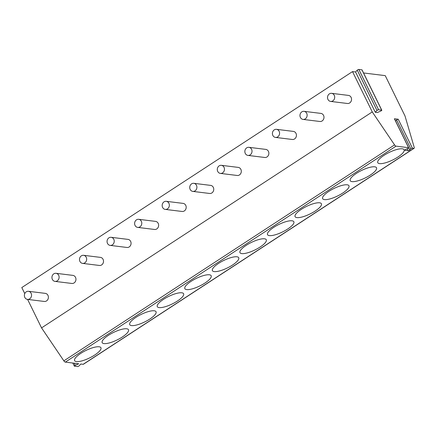<?xml version="1.0" encoding="UTF-8"?>
<svg xmlns="http://www.w3.org/2000/svg" width="436" height="436" viewBox="0 0 436 436"><rect width="100%" height="100%" fill="white"/><g stroke="black" fill="none" stroke-linecap="round" stroke-linejoin="round"><path stroke-width="0.65" d="M398.232 119.241L412.402 148.164A1.019 0.289 153.9 0 0 410.805 148.883L396.635 119.96A1.019 0.289 -26.1 0 1 398.232 119.241L394.395 118.766A1.019 0.289 -26.1 0 1 394.526 118.832L408.69 147.755A1.019 0.289 153.9 0 0 408.565 147.69L396.035 146.147L65.329 362.114L78.736 363.766L75.215 365.346A1.019 0.289 -26.1 0 0 74.322 366.104L72.817 363.035M375.309 112.297L376.993 110.488A1.019 0.289 -26.1 0 1 378.59 109.768L381.669 110.15A1.019 0.289 -26.1 0 1 381.8 110.215A1.019 0.289 -26.1 0 1 380.901 110.973L377.38 112.553L375.309 112.297L355.558 71.978L352.511 71.602L372.262 111.921L394.575 144.894A2.038 0.779 56.9 0 0 396.035 146.147M412.402 148.164L413.857 148.344A2.038 0.779 56.9 0 0 414.113 148.295A2.038 0.779 56.9 0 0 414.2 147.308L405 115.954L385.244 75.635L363.548 72.965M396.635 119.96L395.615 121.055A1.019 0.289 -26.1 0 1 395.61 121.055L409.786 149.979L410.805 148.883M408.69 147.755A1.019 0.289 153.9 0 1 407.802 148.513L405.671 149.472A1.019 0.289 153.9 0 0 404.782 150.229A1.019 0.289 153.9 0 0 404.908 150.295L408.183 150.698A1.019 0.289 153.9 0 0 409.786 149.979M74.322 366.104A1.019 0.289 -26.1 0 0 74.447 366.169L77.532 366.551A1.019 0.289 -26.1 0 0 79.129 365.831L80.807 364.022L83.151 364.311A2.038 0.779 56.9 0 0 83.401 364.262L414.113 148.295M94.71 355.035A14.661 4.164 153.9 0 0 100.939 347.732A14.661 4.164 153.9 0 0 80.845 353.329A14.661 4.164 153.9 0 0 74.611 360.632A14.661 4.164 153.9 0 0 94.71 355.035M122.265 337.039A14.661 4.164 153.9 0 0 128.5 329.736A14.661 4.164 153.9 0 0 108.401 335.333A14.661 4.164 153.9 0 0 102.171 342.636A14.661 4.164 153.9 0 0 122.265 337.039M149.826 319.043A14.661 4.164 153.9 0 0 156.055 311.74A14.661 4.164 153.9 0 0 135.961 317.337A14.661 4.164 153.9 0 0 129.732 324.635A14.661 4.164 153.9 0 0 149.826 319.043M177.387 301.047A14.661 4.164 153.9 0 0 183.616 293.744A14.661 4.164 153.9 0 0 163.522 299.336A14.661 4.164 153.9 0 0 157.292 306.639A14.661 4.164 153.9 0 0 177.387 301.047M204.947 283.046A14.661 4.164 153.9 0 0 211.177 275.743A14.661 4.164 153.9 0 0 191.082 281.34A14.661 4.164 153.9 0 0 184.848 288.643A14.661 4.164 153.9 0 0 204.947 283.046M232.502 265.05A14.661 4.164 153.9 0 0 238.737 257.747A14.661 4.164 153.9 0 0 218.638 263.344A14.661 4.164 153.9 0 0 212.408 270.647A14.661 4.164 153.9 0 0 232.502 265.05M260.063 247.054A14.661 4.164 153.9 0 0 266.292 239.751A14.661 4.164 153.9 0 0 246.198 245.348A14.661 4.164 153.9 0 0 239.969 252.646A14.661 4.164 153.9 0 0 260.063 247.054M287.624 229.058A14.661 4.164 153.9 0 0 293.853 221.755A14.661 4.164 153.9 0 0 273.759 227.347A14.661 4.164 153.9 0 0 267.524 234.65A14.661 4.164 153.9 0 0 287.624 229.058M315.179 211.057A14.661 4.164 153.9 0 0 321.414 203.759A14.661 4.164 153.9 0 0 301.314 209.351A14.661 4.164 153.9 0 0 295.085 216.654A14.661 4.164 153.9 0 0 315.179 211.057M342.74 193.061A14.661 4.164 153.9 0 0 348.969 185.758A14.661 4.164 153.9 0 0 328.875 191.355A14.661 4.164 153.9 0 0 322.645 198.658A14.661 4.164 153.9 0 0 342.74 193.061M370.3 175.065A14.661 4.164 153.9 0 0 376.53 167.762A14.661 4.164 153.9 0 0 356.435 173.359A14.661 4.164 153.9 0 0 350.206 180.657A14.661 4.164 153.9 0 0 370.3 175.065M397.861 157.069A14.661 4.164 153.9 0 0 404.09 149.766A14.661 4.164 153.9 0 0 383.996 155.358A14.661 4.164 153.9 0 0 377.761 162.661A14.661 4.164 153.9 0 0 397.861 157.069M355.558 71.978L357.242 70.169A1.019 0.289 -26.1 0 1 358.839 69.449L361.918 69.831A1.019 0.289 -26.1 0 1 362.049 69.896L381.8 110.215M352.511 71.602L21.8 287.569L24.765 293.619M27.593 299.401L41.551 327.888L63.863 360.861A2.038 0.779 56.9 0 0 65.329 362.114M372.262 111.921L41.551 327.888M27.463 299.385L44.314 301.456A4.071 3.581 -83 0 0 47.764 299.625A4.071 3.581 -83 0 0 47.96 295.363A4.071 3.581 -83 0 0 45.311 293.373L28.46 291.303A4.071 3.581 -83 0 0 25.01 293.134A4.071 3.581 -83 0 0 24.814 297.401A4.071 3.581 -83 0 0 27.463 299.385A4.071 3.581 -83 0 0 30.912 297.548A4.071 3.581 -83 0 0 31.109 293.286A4.071 3.581 -83 0 0 28.46 291.303M55.023 281.389L71.875 283.46A4.071 3.581 -83 0 0 75.319 281.629A4.071 3.581 -83 0 0 75.521 277.361A4.071 3.581 -83 0 0 72.867 275.378L56.021 273.307A4.071 3.581 -83 0 0 52.571 275.138A4.071 3.581 -83 0 0 52.369 279.4A4.071 3.581 -83 0 0 55.023 281.389A4.071 3.581 -83 0 0 58.473 279.552A4.071 3.581 -83 0 0 58.669 275.29A4.071 3.581 -83 0 0 56.021 273.307M82.584 263.388L99.43 265.464A4.071 3.581 -83 0 0 102.88 263.627A4.071 3.581 -83 0 0 103.081 259.365A4.071 3.581 -83 0 0 100.427 257.382L83.576 255.305A4.071 3.581 -83 0 0 80.131 257.142A4.071 3.581 -83 0 0 79.93 261.404A4.071 3.581 -83 0 0 82.584 263.388A4.071 3.581 -83 0 0 86.028 261.556A4.071 3.581 -83 0 0 86.23 257.289A4.071 3.581 -83 0 0 83.576 255.305M110.139 245.392L126.99 247.468A4.071 3.581 -83 0 0 130.44 245.632A4.071 3.581 -83 0 0 130.637 241.37A4.071 3.581 -83 0 0 127.988 239.386L111.136 237.309A4.071 3.581 -83 0 0 107.687 239.146A4.071 3.581 -83 0 0 107.49 243.408A4.071 3.581 -83 0 0 110.139 245.392A4.071 3.581 -83 0 0 113.589 243.561A4.071 3.581 -83 0 0 113.791 239.293A4.071 3.581 -83 0 0 111.136 237.309M137.7 227.396L154.551 229.467A4.071 3.581 -83 0 0 157.995 227.636A4.071 3.581 -83 0 0 158.197 223.374A4.071 3.581 -83 0 0 155.543 221.384L138.697 219.313A4.071 3.581 -83 0 0 135.247 221.145A4.071 3.581 -83 0 0 135.046 225.412A4.071 3.581 -83 0 0 137.7 227.396A4.071 3.581 -83 0 0 141.15 225.559A4.071 3.581 -83 0 0 141.346 221.297A4.071 3.581 -83 0 0 138.697 219.313M165.26 209.4L182.112 211.471A4.071 3.581 -83 0 0 185.556 209.64A4.071 3.581 -83 0 0 185.758 205.372A4.071 3.581 -83 0 0 183.104 203.389L166.252 201.318A4.071 3.581 -83 0 0 162.808 203.149A4.071 3.581 -83 0 0 162.606 207.411A4.071 3.581 -83 0 0 165.26 209.4A4.071 3.581 -83 0 0 168.705 207.563A4.071 3.581 -83 0 0 168.906 203.301A4.071 3.581 -83 0 0 166.252 201.318M192.821 191.399L209.667 193.475A4.071 3.581 -83 0 0 213.117 191.638A4.071 3.581 -83 0 0 213.313 187.376A4.071 3.581 -83 0 0 210.664 185.393L193.813 183.316A4.071 3.581 -83 0 0 190.369 185.153A4.071 3.581 -83 0 0 190.167 189.415A4.071 3.581 -83 0 0 192.821 191.399A4.071 3.581 -83 0 0 196.265 189.567A4.071 3.581 -83 0 0 196.467 185.3A4.071 3.581 -83 0 0 193.813 183.316M220.376 173.403L237.228 175.479A4.071 3.581 -83 0 0 240.677 173.642A4.071 3.581 -83 0 0 240.874 169.381A4.071 3.581 -83 0 0 238.225 167.397L221.374 165.32A4.071 3.581 -83 0 0 217.924 167.157A4.071 3.581 -83 0 0 217.728 171.419A4.071 3.581 -83 0 0 220.376 173.403A4.071 3.581 -83 0 0 223.826 171.571A4.071 3.581 -83 0 0 224.022 167.304A4.071 3.581 -83 0 0 221.374 165.32M247.937 155.407L264.788 157.478A4.071 3.581 -83 0 0 268.233 155.647A4.071 3.581 -83 0 0 268.434 151.385A4.071 3.581 -83 0 0 265.78 149.395L248.934 147.324A4.071 3.581 -83 0 0 245.484 149.156A4.071 3.581 -83 0 0 245.283 153.423A4.071 3.581 -83 0 0 247.937 155.407A4.071 3.581 -83 0 0 251.387 153.57A4.071 3.581 -83 0 0 251.583 149.308A4.071 3.581 -83 0 0 248.934 147.324M275.498 137.411L292.343 139.482A4.071 3.581 -83 0 0 295.793 137.651A4.071 3.581 -83 0 0 295.995 133.383A4.071 3.581 -83 0 0 293.341 131.4L276.489 129.329A4.071 3.581 -83 0 0 273.045 131.16A4.071 3.581 -83 0 0 272.843 135.422A4.071 3.581 -83 0 0 275.498 137.411A4.071 3.581 -83 0 0 278.942 135.574A4.071 3.581 -83 0 0 279.144 131.312A4.071 3.581 -83 0 0 276.489 129.329M303.053 119.41L319.904 121.486A4.071 3.581 -83 0 0 323.354 119.649A4.071 3.581 -83 0 0 323.55 115.387A4.071 3.581 -83 0 0 320.901 113.404L304.05 111.327A4.071 3.581 -83 0 0 300.6 113.164A4.071 3.581 -83 0 0 300.404 117.426A4.071 3.581 -83 0 0 303.053 119.41A4.071 3.581 -83 0 0 306.503 117.578A4.071 3.581 -83 0 0 306.704 113.311A4.071 3.581 -83 0 0 304.05 111.327M330.613 101.414L347.465 103.49A4.071 3.581 -83 0 0 350.909 101.653A4.071 3.581 -83 0 0 351.111 97.392A4.071 3.581 -83 0 0 348.457 95.408L331.611 93.331A4.071 3.581 -83 0 0 328.161 95.168A4.071 3.581 -83 0 0 327.959 99.43A4.071 3.581 -83 0 0 330.613 101.414A4.071 3.581 -83 0 0 334.063 99.582A4.071 3.581 -83 0 0 334.259 95.315A4.071 3.581 -83 0 0 331.611 93.331M394.395 118.766L408.565 147.69M413.857 148.344L83.151 364.311M408.183 150.698L407.24 148.769M394.575 144.894L63.863 360.861M74.169 363.204L75.215 365.346M357.242 70.169L376.993 110.488M358.839 69.449L378.59 109.768M361.918 69.831L381.669 110.15"/></g></svg>
